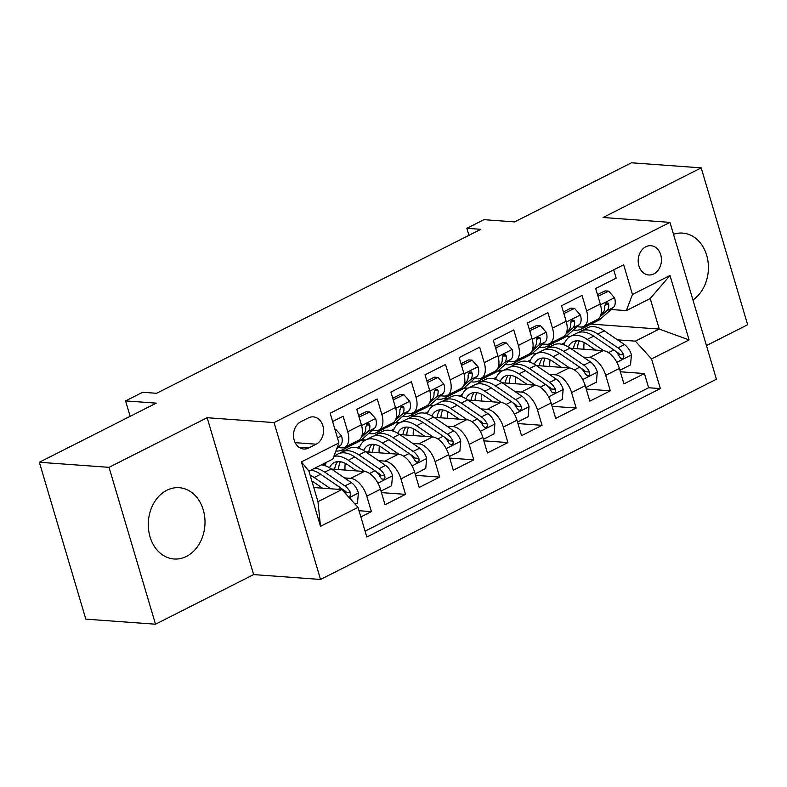 <?xml version="1.0" encoding="UTF-8"?>
<svg xmlns="http://www.w3.org/2000/svg" width="787" height="787" viewBox="0 0 787 787"><rect width="100%" height="100%" fill="white"/><g stroke="black" fill="none" stroke-linecap="round" stroke-linejoin="round"><path stroke-width="1.18" d="M166.844 490.262A35.74 28.322 94.2 0 0 148.517 529.179A35.74 28.322 94.2 0 0 174.045 558.986A35.74 28.322 94.2 0 0 186.44 556.409A35.74 28.322 94.2 0 0 204.768 517.492A35.74 28.322 94.2 0 0 179.239 487.694A35.74 28.322 94.2 0 0 166.844 490.262M645.802 246.774A14.668 11.618 94.2 0 0 638.277 262.74A14.668 11.618 94.2 0 0 648.754 274.968A14.668 11.618 94.2 0 0 653.84 273.915A14.668 11.618 94.2 0 0 661.355 257.949A14.668 11.618 94.2 0 0 650.888 245.721A14.668 11.618 94.2 0 0 645.802 246.774M706.46 345.572L747.65 324.736L701.187 167.867L631.489 162.791L514.6 221.904L483.936 219.671L466.868 228.299L468.954 235.313M320.525 579.458L716.426 379.236L669.963 222.367L274.063 422.589L320.525 579.458L253.63 574.589L207.158 417.72L109.039 467.34L155.511 624.209L253.63 574.589M155.511 624.209L85.813 619.133L39.35 462.264L156.239 403.141L125.576 400.908L130.15 416.343M109.039 467.34L39.35 462.264M613.703 269.833L616.162 278.145L595.69 288.504L600.274 303.979L586.62 310.885A18.327 10.093 63.2 0 1 583.738 326.428A18.327 10.093 63.2 0 1 580.491 327.028L576.979 326.772M586.62 310.885L582.036 295.41L561.564 305.759L566.148 321.234L552.494 328.14A18.327 10.093 63.2 0 1 549.611 343.683A18.327 10.093 63.2 0 1 546.365 344.283L542.843 344.027M552.494 328.14L547.909 312.665L527.428 323.024L532.012 338.499L518.358 345.404A18.327 10.093 63.2 0 1 515.485 360.948A18.327 10.093 63.2 0 1 512.239 361.548L508.717 361.292M518.358 345.404L513.783 329.93L493.301 340.279L497.886 355.754L484.231 362.659A18.327 10.093 63.2 0 1 481.359 378.203A18.327 10.093 63.2 0 1 478.103 378.813L474.591 378.557M484.231 362.659L479.647 347.185L459.175 357.544L463.759 373.018L450.105 379.924A18.327 10.093 63.2 0 1 447.223 395.468A18.327 10.093 63.2 0 1 443.976 396.068L440.454 395.812M450.105 379.924L445.521 364.45L425.039 374.809L429.623 390.283L415.979 397.179A18.327 10.093 63.2 0 1 413.096 412.722A18.327 10.093 63.2 0 1 409.85 413.332L406.328 413.077M415.979 397.179L411.394 381.705L390.913 392.064L395.497 407.538L381.843 414.444A18.327 10.093 63.2 0 1 378.97 429.987A18.327 10.093 63.2 0 1 375.714 430.587L372.202 430.332M381.843 414.444L377.258 398.97L356.786 409.329L361.371 424.803A18.327 10.093 63.2 0 1 358.488 440.346L344.834 447.252A18.327 10.093 63.2 0 1 341.588 447.852L338.076 447.596M360.869 516.941L371.385 511.619L359.029 510.724M331.524 469.082L364.283 471.472A18.327 10.093 63.2 0 1 380.455 489.248L385.04 504.723L405.521 494.364L381.449 492.613M365.65 451.827L398.409 454.207A18.327 10.093 -116.8 0 1 414.582 471.984L419.166 487.458L439.648 477.099L415.585 475.348M399.776 434.562L432.545 436.952A18.327 10.093 -116.8 0 1 448.718 454.719L453.302 470.193L473.774 459.844L449.711 458.083M433.912 417.307L466.671 419.687A18.327 10.093 -116.8 0 1 482.844 437.464L487.428 452.938L507.91 442.579L483.838 440.828M468.039 400.042L500.798 402.432A18.327 10.093 -116.8 0 1 516.97 420.199L521.555 435.673L542.036 425.324L517.974 423.563M502.165 382.787L534.934 385.168A18.327 10.093 -116.8 0 1 551.107 402.944L555.691 418.418L576.163 408.06L552.1 406.308M536.301 365.522L569.06 367.913A18.327 10.093 -116.8 0 1 585.233 385.679L589.817 401.154L610.299 390.805L586.226 389.044M125.576 400.908L142.644 392.28L156.583 393.293L480.808 229.322L466.868 228.299M308.661 447.99L316.177 444.193A14.205 11.254 94.2 0 0 323.457 428.728A14.205 11.254 94.2 0 0 313.315 416.884A14.205 11.254 94.2 0 0 308.386 417.907L300.88 421.704A14.205 11.254 94.2 0 0 293.59 437.169A14.205 11.254 94.2 0 0 303.743 449.013A14.205 11.254 94.2 0 0 308.661 447.99L299.011 447.291M626.334 310.619L632.463 294.476L623.668 264.796L330.156 413.234L338.941 442.914L332.822 459.057L308.927 471.138L317.968 501.673L341.863 489.583L358.036 507.359L366.831 537.039L660.342 388.591L651.547 358.921L635.375 341.145L659.26 329.064L650.219 298.539L626.334 310.619L611.106 309.507M632.463 294.476L670.003 275.489L689.087 339.935L651.547 358.921M358.036 507.359L320.496 526.346L301.401 461.9L338.941 442.914M532.386 353.383L536.301 353.668M583.374 357.101L589.532 357.554A18.327 10.093 63.2 0 1 605.715 375.32L610.299 390.805M546.69 346.526L549.946 346.772M570.427 348.257L603.186 350.648L589.532 357.554M498.25 370.647L502.165 370.933M549.247 374.366L555.406 374.809A18.327 10.093 63.2 0 1 571.578 392.585L576.163 408.06M512.553 363.791L515.819 364.027M464.123 387.912L468.039 388.198M515.121 391.621L521.279 392.074A18.327 10.093 63.2 0 1 537.452 409.85L542.036 425.324M478.427 381.056L481.693 381.292M429.997 405.167L433.912 405.453M480.995 408.886L487.153 409.338A18.327 10.093 63.2 0 1 503.326 427.105L507.91 442.579M444.301 398.311L447.557 398.547M395.861 422.432L399.776 422.717M446.859 426.151L453.017 426.593A18.327 10.093 63.2 0 1 469.19 444.37L473.774 459.844M410.165 415.575L413.431 415.811M361.735 439.687L365.65 439.972M412.732 443.406L418.891 443.858A18.327 10.093 63.2 0 1 435.063 461.625L439.648 477.099M376.038 432.83L379.304 433.066M378.606 460.67L384.764 461.113A18.327 10.093 63.2 0 1 400.937 478.889L405.521 494.364M341.912 450.095L345.178 450.331M344.47 477.925L350.628 478.378A18.327 10.093 63.2 0 1 366.801 496.144L371.385 511.619M365.079 531.146L648.626 387.745L644.425 373.54L620.363 371.789M603.186 350.648A18.327 10.093 -116.8 0 1 619.359 368.424L623.943 383.899L644.425 373.54M332.616 421.547L343.132 416.225L347.716 431.709A18.327 10.093 63.2 0 1 344.834 447.252M313.787 487.537L341.863 489.583M207.158 417.72L274.063 422.589M701.187 167.867L603.058 217.497L669.963 222.367M590.998 324.087L659.26 329.064L689.087 339.935M566.512 336.128L570.427 336.413M617.51 339.846L635.375 341.145M322.778 465.048L325.848 463.494M364.981 440.346L361.282 440.071M356.914 447.783L359.974 446.229M378.97 429.987L392.615 423.081A18.327 10.093 -116.8 0 0 395.497 407.538M399.107 423.081L395.408 422.816M391.041 430.528L394.11 428.974M413.096 412.722L426.751 405.826A18.327 10.093 -116.8 0 0 429.623 390.283M433.243 405.817L429.535 405.551M425.167 413.264L428.236 411.709M447.223 395.468L460.877 388.562A18.327 10.093 -116.8 0 0 463.759 373.018M467.37 388.562L463.671 388.286M459.303 395.999L462.363 394.454M481.359 378.203L495.003 371.297A18.327 10.093 -116.8 0 0 497.886 355.754M501.496 371.297L497.797 371.031M493.429 378.744L496.499 377.189M515.485 360.948L529.139 354.042A18.327 10.093 -116.8 0 0 532.012 338.499M535.632 354.042L531.923 353.766M527.556 361.479L530.625 359.934M549.611 343.683L563.266 336.777A18.327 10.093 -116.8 0 0 566.148 321.234M569.758 336.777L566.05 336.511M561.682 344.224L564.751 342.67M648.626 387.745L660.342 388.591M583.738 326.428L597.392 319.522A18.327 10.093 -116.8 0 0 600.274 303.979M308.927 471.138L301.401 461.9M317.968 501.673L320.496 526.346M670.003 275.489L650.219 298.539M692.953 299.975A35.74 28.322 94.2 0 0 707.907 260.802A35.74 28.322 94.2 0 0 682.644 233.1A35.74 28.322 94.2 0 0 673.495 234.3M334.987 429.554L335.636 429.22L341.568 435.978A12.139 6.689 63.2 0 1 340.407 445.511L336.708 448.816M335.636 429.22L334.878 429.171M355.144 504.182L357.495 502.991L358.39 492.79A12.139 6.689 -116.8 0 0 351.415 482.667L331.229 468.885A35.051 19.301 -116.8 0 0 321.44 464.812M330.648 488.766L314.17 477.512A35.051 19.301 -116.8 0 0 310.127 475.191M322.581 488.176L313.993 482.323A29.099 16.025 -116.8 0 0 311.849 481.005M348.218 496.567L350.441 495.78L350.618 492.859A12.139 6.689 -116.8 0 0 344.932 485.943L324.746 472.161A35.051 19.301 -116.8 0 0 314.957 468.098M310.865 470.164A35.051 19.301 63.2 0 1 320.653 474.236L340.83 488.019A12.139 6.689 63.2 0 1 346.26 494.423M341.666 488.638L344.755 490.754A6.188 3.404 63.2 0 1 346.614 492.573L350.618 492.859M347.215 446.042L344.745 448.256A35.051 19.301 63.2 0 1 342.404 449.859A35.051 19.301 63.2 0 1 335.882 450.99M359.088 417.11L369.772 411.965L375.694 418.714A12.139 6.689 63.2 0 1 374.533 428.246L361.804 439.628A35.051 19.301 63.2 0 1 359.462 441.232L352.979 444.507A35.051 19.301 -116.8 0 0 355.321 442.904L357.8 440.69M359.531 417.14L359.433 418.261M369.772 411.965L366.142 411.699L358.616 415.506M353.707 442.766L351.228 444.98A35.051 19.301 63.2 0 1 348.887 446.583L342.404 449.859M350.825 445.324A35.051 19.301 -116.8 0 0 352.979 444.507M361.105 437.729L368.05 431.522A12.139 6.689 -116.8 0 0 369.811 425.147L369.142 423.809L367.116 423.79L365.709 427.223A12.139 6.689 63.2 0 1 363.958 433.598L362.04 435.309M381.351 428.787L378.872 431.001A35.051 19.301 63.2 0 1 376.53 432.604A35.051 19.301 63.2 0 1 368.621 433.539M393.215 399.845L403.898 394.7L409.82 401.459A12.139 6.689 63.2 0 1 408.66 410.981L395.94 422.363A35.051 19.301 63.2 0 1 393.598 423.967L387.106 427.252A35.051 19.301 -116.8 0 0 389.447 425.649L391.926 423.436M393.657 399.885L393.559 401.006M403.898 394.7L400.278 394.435L392.743 398.242M387.834 425.501L385.355 427.715A35.051 19.301 63.2 0 1 383.013 429.318L376.53 432.604M384.951 428.059A35.051 19.301 -116.8 0 0 387.106 427.252M395.241 420.474L402.177 414.267A12.139 6.689 -116.8 0 0 403.938 407.892L403.269 406.545L401.242 406.525L399.835 409.958A12.139 6.689 63.2 0 1 398.084 416.333L396.166 418.045M415.477 411.522L412.998 413.736A35.051 19.301 63.2 0 1 410.657 415.339A35.051 19.301 63.2 0 1 402.747 416.274M427.351 382.59L438.025 377.445L443.947 384.194A12.139 6.689 63.2 0 1 442.796 393.726L430.066 405.108A35.051 19.301 63.2 0 1 427.725 406.712L421.242 409.988A35.051 19.301 -116.8 0 0 423.583 408.384L426.062 406.171M427.794 382.62L427.685 383.741M438.025 377.445L434.404 377.18L426.869 380.987M421.96 408.246L419.481 410.46A35.051 19.301 63.2 0 1 417.14 412.063L410.657 415.339M419.077 410.804A35.051 19.301 -116.8 0 0 421.242 409.988M429.368 403.21L436.313 397.002A12.139 6.689 -116.8 0 0 438.064 390.627L437.395 389.29L435.378 389.27L433.971 392.703A12.139 6.689 63.2 0 1 432.211 399.078L430.302 400.79M449.603 394.257L447.134 396.481A35.051 19.301 63.2 0 1 444.793 398.084A35.051 19.301 63.2 0 1 436.883 399.009M461.477 365.325L472.161 360.18L478.083 366.939A12.139 6.689 63.2 0 1 476.922 376.461L464.192 387.843A35.051 19.301 63.2 0 1 461.851 389.447L455.368 392.733A35.051 19.301 -116.8 0 0 457.709 391.129L460.188 388.906M461.92 365.355L461.821 366.486M472.161 360.18L468.531 359.915L461.005 363.722M456.096 390.982L453.617 393.195A35.051 19.301 63.2 0 1 451.276 394.799L444.793 398.084M453.204 393.539A35.051 19.301 -116.8 0 0 455.368 392.733M463.494 385.955L470.439 379.747A12.139 6.689 -116.8 0 0 472.19 373.372L471.521 372.025L469.505 372.005L468.098 375.438A12.139 6.689 63.2 0 1 466.347 381.813L464.428 383.525M380.731 490.173L381.38 490.911L391.621 485.736L392.516 475.525A12.139 6.689 -116.8 0 0 385.541 465.402L365.365 451.63A35.051 19.301 -116.8 0 0 348.543 448.629L342.06 451.905A35.051 19.301 -116.8 0 0 340.132 453.164M345.296 463.386A29.099 16.025 -116.8 0 0 345.04 470.075M364.804 471.531L348.297 460.257A35.051 19.301 -116.8 0 0 333.826 456.391M326.457 462.274A35.051 19.301 -116.8 0 0 325.031 465.678M356.708 470.921L348.129 465.058A29.099 16.025 -116.8 0 0 334.17 462.569A29.099 16.025 -116.8 0 0 329.487 467.773M333.983 455.988L337.967 453.981A35.051 19.301 63.2 0 1 354.78 456.972L374.966 470.754A12.139 6.689 63.2 0 1 380.652 477.67L381.823 479.057L383.987 479.086L384.951 477.748L384.754 475.604A12.139 6.689 -116.8 0 0 379.059 468.688L358.872 454.906A35.051 19.301 -116.8 0 0 342.06 451.905M338.499 469.593A29.099 16.025 63.2 0 1 340.397 461.743M337.751 461.605A29.099 16.025 -116.8 0 0 334.623 469.308M375.793 471.383L378.891 473.489A6.188 3.404 63.2 0 1 380.741 475.309L384.754 475.604M414.857 472.908L415.516 473.656L425.747 468.472L426.652 458.27A12.139 6.689 -116.8 0 0 419.668 448.147L399.491 434.365A35.051 19.301 -116.8 0 0 382.679 431.365L376.196 434.64A35.051 19.301 -116.8 0 0 374.258 435.9M379.423 446.121A29.099 16.025 -116.8 0 0 379.177 452.81M398.93 454.266L382.423 442.992A35.051 19.301 -116.8 0 0 365.611 439.992A35.051 19.301 -116.8 0 0 359.157 448.413M390.834 453.656L382.256 447.803A29.099 16.025 -116.8 0 0 368.296 445.314A29.099 16.025 -116.8 0 0 363.614 450.508M365.611 439.992L372.094 436.716A35.051 19.301 63.2 0 1 388.906 439.717L409.092 453.499A12.139 6.689 63.2 0 1 414.788 460.415L416.677 462.107L418.123 461.821L419.077 460.484L418.881 458.339A12.139 6.689 -116.8 0 0 413.185 451.423L393.008 437.641A35.051 19.301 -116.8 0 0 376.196 434.64M372.625 452.328A29.099 16.025 63.2 0 1 374.523 444.478M371.887 444.35A29.099 16.025 -116.8 0 0 368.759 452.053M409.929 454.119L413.018 456.234A6.188 3.404 63.2 0 1 414.867 458.054L418.881 458.339M448.993 455.653L449.643 456.391L459.883 451.217L460.779 441.005A12.139 6.689 -116.8 0 0 453.804 430.882L433.617 417.1A35.051 19.301 -116.8 0 0 416.805 414.11L410.322 417.385A35.051 19.301 -116.8 0 0 408.384 418.645M413.559 428.866A29.099 16.025 -116.8 0 0 413.303 435.545M433.066 437.011L416.559 425.737A35.051 19.301 -116.8 0 0 399.737 422.737A35.051 19.301 -116.8 0 0 393.284 431.158M424.97 436.401L416.382 430.538A29.099 16.025 -116.8 0 0 402.432 428.049A29.099 16.025 -116.8 0 0 397.74 433.253M399.737 422.737L406.23 419.451A35.051 19.301 63.2 0 1 423.042 422.452L443.219 436.234A12.139 6.689 63.2 0 1 448.915 443.15L450.803 444.842L452.25 444.566L453.204 443.229L453.007 441.084A12.139 6.689 -116.8 0 0 447.321 434.168L427.134 420.386A35.051 19.301 -116.8 0 0 410.322 417.385M406.761 435.073A29.099 16.025 63.2 0 1 408.65 427.213M406.013 427.085A29.099 16.025 -116.8 0 0 402.885 434.788M444.055 436.854L447.144 438.969A6.188 3.404 63.2 0 1 449.003 440.789L453.007 441.084M483.12 438.389L483.769 439.126L494.01 433.952L494.905 423.75A12.139 6.689 -116.8 0 0 487.93 413.628L467.744 399.845A35.051 19.301 -116.8 0 0 450.931 396.845L444.448 400.121A35.051 19.301 -116.8 0 0 442.51 401.38M447.685 411.601A29.099 16.025 -116.8 0 0 447.429 418.291M467.193 419.746L450.685 408.473A35.051 19.301 -116.8 0 0 433.873 405.472A35.051 19.301 -116.8 0 0 427.41 413.893M459.096 419.137L450.518 413.283A29.099 16.025 -116.8 0 0 436.559 410.794A29.099 16.025 -116.8 0 0 431.866 415.989M433.873 405.472L440.356 402.196A35.051 19.301 63.2 0 1 457.168 405.197L477.355 418.979A12.139 6.689 63.2 0 1 483.041 425.895L484.94 427.587L486.376 427.302L487.34 425.964L487.143 423.819A12.139 6.689 -116.8 0 0 481.447 416.903L461.261 403.121A35.051 19.301 -116.8 0 0 444.448 400.121M440.887 417.808A29.099 16.025 63.2 0 1 442.776 409.958M440.14 409.83A29.099 16.025 -116.8 0 0 437.011 417.533M478.181 419.599L481.28 421.714A6.188 3.404 63.2 0 1 483.129 423.534L487.143 423.819M483.739 377.003L481.26 379.216A35.051 19.301 63.2 0 1 478.919 380.819A35.051 19.301 63.2 0 1 471.01 381.754M495.603 348.07L506.287 342.925L512.209 349.674A12.139 6.689 63.2 0 1 511.048 359.206L498.328 370.588A35.051 19.301 63.2 0 1 495.977 372.192L489.494 375.468A35.051 19.301 -116.8 0 0 491.836 373.864L494.315 371.651M496.046 348.1L495.948 349.221M506.287 342.925L502.667 342.66L495.131 346.467M490.222 373.717L487.743 375.94A35.051 19.301 63.2 0 1 485.402 377.544L478.919 380.819M487.34 376.284A35.051 19.301 -116.8 0 0 489.494 375.468M497.63 368.69L504.565 362.482A12.139 6.689 -116.8 0 0 506.326 356.108L505.657 354.77L503.631 354.75L502.224 358.183A12.139 6.689 63.2 0 1 500.473 364.558L498.555 366.27M517.246 421.124L517.895 421.871L528.136 416.697L529.041 406.486A12.139 6.689 -116.8 0 0 522.056 396.363L501.88 382.58A35.051 19.301 -116.8 0 0 485.067 379.58L478.585 382.866A35.051 19.301 -116.8 0 0 476.647 384.125M481.811 394.346A29.099 16.025 -116.8 0 0 481.565 401.026M501.319 402.482L484.812 391.218A35.051 19.301 -116.8 0 0 467.999 388.217A35.051 19.301 -116.8 0 0 461.546 396.638M493.223 401.882L484.644 396.018A29.099 16.025 -116.8 0 0 470.685 393.53A29.099 16.025 -116.8 0 0 466.002 398.734M467.999 388.217L474.482 384.932A35.051 19.301 63.2 0 1 491.295 387.932L511.481 401.714A12.139 6.689 63.2 0 1 517.177 408.63L519.066 410.322L520.512 410.037L521.466 408.709L521.269 406.564A12.139 6.689 -116.8 0 0 515.574 399.639L495.397 385.866A35.051 19.301 -116.8 0 0 478.585 382.866M475.014 400.553A29.099 16.025 63.2 0 1 476.912 392.693M474.276 392.565A29.099 16.025 -116.8 0 0 471.147 400.268M512.317 402.334L515.406 404.449A6.188 3.404 63.2 0 1 517.256 406.269L521.269 406.564M517.866 359.738L515.387 361.951A35.051 19.301 63.2 0 1 513.045 363.555A35.051 19.301 63.2 0 1 505.136 364.489M529.74 330.806L540.413 325.661L546.335 332.409A12.139 6.689 63.2 0 1 545.184 341.942L532.455 353.324A35.051 19.301 63.2 0 1 530.113 354.927L523.63 358.213A35.051 19.301 -116.8 0 0 525.972 356.6L528.441 354.386M530.172 330.835L530.074 331.957M540.413 325.661L536.793 325.395L529.258 329.202M524.349 356.462L521.87 358.675A35.051 19.301 63.2 0 1 519.528 360.279L513.045 363.555M521.466 359.02A35.051 19.301 -116.8 0 0 523.63 358.213M531.756 351.435L538.702 345.227A12.139 6.689 -116.8 0 0 540.453 338.853L539.784 337.505L537.767 337.485L536.36 340.919A12.139 6.689 63.2 0 1 534.599 347.293L532.691 349.005M551.382 403.869L552.031 404.607L562.272 399.432L563.167 389.231A12.139 6.689 -116.8 0 0 556.193 379.108L536.006 365.325A35.051 19.301 -116.8 0 0 519.194 362.325L512.711 365.601A35.051 19.301 -116.8 0 0 510.773 366.86M515.947 377.081A29.099 16.025 -116.8 0 0 515.692 383.771M535.455 385.227L518.938 373.953A35.051 19.301 -116.8 0 0 502.126 370.952A35.051 19.301 -116.8 0 0 495.672 379.373M527.349 384.617L518.771 378.763A29.099 16.025 -116.8 0 0 504.821 376.265A29.099 16.025 -116.8 0 0 500.129 381.469M502.126 370.952L508.609 367.677A35.051 19.301 63.2 0 1 525.431 370.677L545.607 384.45A12.139 6.689 63.2 0 1 551.303 391.375L552.464 392.752L554.638 392.782L555.592 391.444L555.396 389.299A12.139 6.689 -116.8 0 0 549.7 382.384L529.523 368.601A35.051 19.301 -116.8 0 0 512.711 365.601M509.15 383.289A29.099 16.025 63.2 0 1 511.038 375.438M508.402 375.31A29.099 16.025 -116.8 0 0 505.274 383.013M546.444 385.079L549.533 387.184A6.188 3.404 63.2 0 1 551.382 389.004L555.396 389.299M551.992 342.483L549.513 344.696A35.051 19.301 63.2 0 1 547.172 346.3A35.051 19.301 63.2 0 1 539.272 347.234M563.866 313.541L574.549 308.396L580.472 315.154A12.139 6.689 63.2 0 1 579.311 324.687L566.581 336.069A35.051 19.301 63.2 0 1 564.24 337.672L557.757 340.948A35.051 19.301 -116.8 0 0 560.098 339.345L562.577 337.131M564.309 313.58L564.21 314.702M574.549 308.396L570.919 308.14L563.394 311.947M558.475 339.197L556.006 341.41A35.051 19.301 63.2 0 1 553.664 343.014L547.172 346.3M555.592 341.765A35.051 19.301 -116.8 0 0 557.757 340.948M565.883 334.17L572.828 327.963A12.139 6.689 -116.8 0 0 574.579 321.588L573.91 320.24L571.893 320.23L570.486 323.654A12.139 6.689 63.2 0 1 568.735 330.038L566.817 331.75M585.508 386.604L586.158 387.352L596.398 382.167L597.294 371.966A12.139 6.689 -116.8 0 0 590.319 361.843L570.132 348.061A35.051 19.301 -116.8 0 0 553.32 345.06L546.837 348.346A35.051 19.301 -116.8 0 0 544.899 349.595M550.074 359.826A29.099 16.025 -116.8 0 0 549.818 366.506M569.581 367.962L553.074 356.688A35.051 19.301 -116.8 0 0 536.262 353.697A35.051 19.301 -116.8 0 0 529.799 362.118M561.485 367.362L552.907 361.499A29.099 16.025 -116.8 0 0 538.947 359.01A29.099 16.025 -116.8 0 0 534.255 364.214M536.262 353.697L542.745 350.412A35.051 19.301 63.2 0 1 559.557 353.412L579.734 367.195A12.139 6.689 63.2 0 1 585.43 374.11L587.318 375.802L588.765 375.517L589.719 374.179L589.532 372.044A12.139 6.689 -116.8 0 0 583.836 365.119L563.649 351.346A35.051 19.301 -116.8 0 0 546.837 348.346M543.276 366.034A29.099 16.025 63.2 0 1 545.165 358.174M542.528 358.046A29.099 16.025 -116.8 0 0 539.4 365.748M580.57 367.814L583.669 369.929A6.188 3.404 63.2 0 1 585.518 371.749L589.532 372.044M586.128 325.218L583.649 327.431A35.051 19.301 63.2 0 1 581.308 329.035A35.051 19.301 63.2 0 1 573.398 329.969M597.992 296.286L608.676 291.141L614.598 297.889A12.139 6.689 63.2 0 1 613.437 307.422L600.707 318.804A35.051 19.301 63.2 0 1 598.366 320.407L591.883 323.683A35.051 19.301 -116.8 0 0 594.224 322.08L596.703 319.866M598.435 296.315L598.336 297.437M608.676 291.141L605.046 290.875L597.52 294.682M592.611 321.942L590.132 324.155A35.051 19.301 63.2 0 1 587.791 325.759L581.308 329.035M589.729 324.5A35.051 19.301 -116.8 0 0 591.883 323.683M600.009 316.905L606.954 310.698A12.139 6.689 -116.8 0 0 608.715 304.323L608.046 302.985L606.02 302.965L604.613 306.399A12.139 6.689 63.2 0 1 602.862 312.773L600.943 314.485M619.635 369.349L620.284 370.087L630.525 364.912L631.43 354.701A12.139 6.689 -116.8 0 0 624.445 344.578L604.268 330.806A35.051 19.301 -116.8 0 0 587.456 327.805L580.963 331.081A35.051 19.301 -116.8 0 0 579.035 332.34M584.2 342.561A29.099 16.025 -116.8 0 0 583.954 349.251M603.708 350.707L587.2 339.433A35.051 19.301 -116.8 0 0 570.388 336.433A35.051 19.301 -116.8 0 0 563.935 344.854M595.611 350.097L587.033 344.234A29.099 16.025 -116.8 0 0 573.074 341.745A29.099 16.025 -116.8 0 0 568.391 346.949M570.388 336.433L576.871 333.157A35.051 19.301 63.2 0 1 593.683 336.157L613.87 349.93A12.139 6.689 63.2 0 1 619.566 356.855L620.727 358.233L622.901 358.262L623.855 356.924L623.658 354.78A12.139 6.689 -116.8 0 0 617.962 347.864L597.786 334.082A35.051 19.301 -116.8 0 0 580.963 331.081M577.402 348.769A29.099 16.025 63.2 0 1 579.301 340.919M576.664 340.781A29.099 16.025 -116.8 0 0 573.526 348.484M614.696 350.559L617.795 352.665A6.188 3.404 63.2 0 1 619.644 354.484L623.658 354.78M569.06 367.913L555.406 374.809M534.934 385.168L521.279 392.074M500.798 402.432L487.153 409.338M466.671 419.687L453.017 426.593M432.545 436.952L418.891 443.858M398.409 454.207L384.764 461.113M364.283 471.472L350.628 478.378M380.455 489.248L366.801 496.144M619.359 368.424L605.715 375.32M585.233 385.679L571.578 392.585M551.107 402.944L537.452 409.85M516.97 420.199L503.326 427.105M482.844 437.464L469.19 444.37M448.718 454.719L435.063 461.625M414.582 471.984L400.937 478.889M361.371 424.803L347.716 431.709M295.155 442.658L316.177 444.193M341.42 435.811L337.436 437.818M340.407 445.511L337.377 447.036M349.221 497.669L358.37 493.046M324.746 472.161L331.229 468.885M314.17 477.512L320.653 474.236M344.932 485.943L351.415 482.667M338.253 489.327L340.83 488.019M375.547 418.546L361.597 425.6M351.228 444.98L344.745 448.256M361.804 439.628L355.321 442.904M363.958 433.598L362.217 434.473M374.533 428.246L368.05 431.522M366.171 424.882L369.811 425.147M409.673 401.291L395.723 408.345M385.355 427.715L378.872 431.001M395.94 422.363L389.447 425.649M398.084 416.333L396.343 417.218M408.66 410.981L402.177 414.267M400.298 407.627L403.938 407.892M443.809 384.026L429.85 391.08M419.481 410.46L412.998 413.736M430.066 405.108L423.583 408.384M432.211 399.078L430.469 399.953M442.796 393.726L436.313 397.002M434.424 390.362L438.064 390.627M477.935 366.762L463.986 373.825M453.617 393.195L447.134 396.481M464.192 387.843L457.709 391.129M466.347 381.813L464.605 382.698M476.922 376.461L470.439 379.747M468.56 373.107L472.19 373.372M377.937 483.149L392.497 475.781M358.872 454.906L365.365 451.63M348.297 460.257L354.78 456.972M379.059 468.688L385.541 465.402M369.575 473.479L374.966 470.754M412.063 465.884L426.633 458.526M393.008 437.641L399.491 434.365M382.423 442.992L388.906 439.717M413.185 451.423L419.668 448.147M403.711 456.214L409.092 453.499M446.19 448.629L460.759 441.261M427.134 420.386L433.617 417.1M416.559 425.737L423.042 422.452M447.321 434.168L453.804 430.882M437.838 438.959L443.219 436.234M480.326 431.365L494.885 424.006M461.261 403.121L467.744 399.845M450.685 408.473L457.168 405.197M481.447 416.903L487.93 413.628M471.964 421.694L477.355 418.979M512.062 349.507L498.112 356.56M487.743 375.94L481.26 379.216M498.328 370.588L491.836 373.864M500.473 364.558L498.732 365.434M511.048 359.206L504.565 362.482M502.686 355.842L506.326 356.108M514.452 414.11L529.021 406.741M495.397 385.866L501.88 382.58M484.812 391.218L491.295 387.932M515.574 399.639L522.056 396.363M506.1 404.439L511.481 401.714M546.188 332.242L532.238 339.305M521.87 358.675L515.387 361.951M532.455 353.324L525.972 356.6M534.599 347.293L532.858 348.179M545.184 341.942L538.702 345.227M536.813 338.587L540.453 338.853M548.578 396.845L563.148 389.476M529.523 368.601L536.006 365.325M518.938 373.953L525.431 370.677M549.7 382.384L556.193 379.108M540.226 387.174L545.607 384.45M580.324 314.987L566.365 322.04M556.006 341.41L549.513 344.696M566.581 336.069L560.098 339.345M568.735 330.038L566.994 330.914M579.311 324.687L572.828 327.963M570.949 321.322L574.579 321.588M582.714 379.59L597.274 372.221M563.649 351.346L570.132 348.061M553.074 356.688L559.557 353.412M583.836 365.119L590.319 361.843M574.353 369.92L579.734 367.195M614.45 297.722L600.501 304.776M590.132 324.155L583.649 327.431M600.707 318.804L594.224 322.08M602.862 312.773L601.12 313.649M613.437 307.422L606.954 310.698M605.075 304.057L608.715 304.323M616.841 362.325L631.4 354.957M597.786 334.082L604.268 330.806M587.2 339.433L593.683 336.157M617.962 347.864L624.445 344.578M608.489 352.655L613.87 349.93"/></g></svg>
